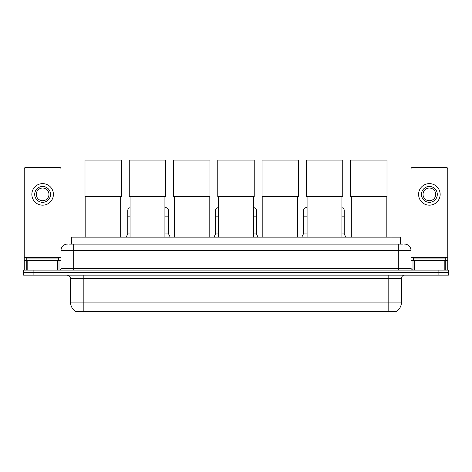 <?xml version="1.0" encoding="UTF-8"?>
<svg xmlns="http://www.w3.org/2000/svg" width="472" height="472" viewBox="0 0 472 472"><rect width="100%" height="100%" fill="white"/><g stroke="black" fill="none" stroke-linecap="round" stroke-linejoin="round"><path stroke-width="0.71" d="M69.567 244.101L73.691 244.101L69.567 244.101L71.473 244.101L71.473 237.127L400.527 237.127L400.527 244.101M396.091 311.939L75.909 311.939L75.909 311.632M70.517 302.115L83.196 302.115L83.196 278.338L70.517 278.338L70.517 302.115A11.098 11.098 0 0 0 75.945 311.65L84.464 311.325L387.536 311.325L396.055 311.65A11.098 11.098 0 0 0 401.483 302.115L401.483 278.338A3.168 3.168 0 0 1 404.651 275.17M448.4 275.17L448.4 272.633L23.6 272.633L23.6 275.17L33.111 275.17L33.111 272.633L23.6 272.633L23.6 270.096L33.111 270.096L33.111 272.633L448.4 272.633L448.4 275.17L33.111 275.17M67.349 244.101A6.342 6.342 0 0 0 61.006 250.437L61.006 268.509A1.587 1.587 0 0 1 59.425 270.096M404.651 244.101A6.342 6.342 0 0 1 410.994 250.437L73.691 250.437L73.691 244.101L402.433 244.101M444.199 270.096L444.199 260.585L447.769 260.585L447.769 270.096L447.769 168.97A1.587 1.587 0 0 0 446.182 167.383L412.575 167.383A1.587 1.587 0 0 0 410.994 168.97L410.994 268.509L412.575 270.096M448.4 270.096L448.4 272.633L448.4 270.096L33.111 270.096M58.469 260.585L58.469 258.048L26.768 258.048L26.768 260.585M57.442 270.096L57.442 260.585L27.801 260.585L27.801 270.096M73.691 270.096L73.691 250.437L61.006 250.437L61.006 168.97A1.587 1.587 0 0 0 59.425 167.383L25.818 167.383A1.587 1.587 0 0 0 24.231 168.97L24.231 260.585L27.801 260.585M57.442 260.585L61.006 260.585M24.231 270.096L24.231 260.585M42.622 186.464A7.924 7.924 0 0 0 34.698 194.393A7.924 7.924 0 0 0 42.622 202.317A7.924 7.924 0 0 0 50.545 194.393A7.924 7.924 0 0 0 42.622 186.464M42.622 188.051A6.342 6.342 0 0 0 36.279 194.393A6.342 6.342 0 0 0 42.622 200.73A6.342 6.342 0 0 0 48.964 194.393A6.342 6.342 0 0 0 42.622 188.051M42.622 205.172A10.779 10.779 0 0 0 53.401 194.393A10.779 10.779 0 0 0 42.622 183.614A10.779 10.779 0 0 0 31.842 194.393A10.779 10.779 0 0 0 42.622 205.172M445.232 260.585L445.232 258.048L413.531 258.048L413.531 260.585M85.798 196.517L85.798 237.127M120.673 196.517L120.673 237.127M85.007 160.061L121.463 160.061L121.463 196.517L85.007 196.517L85.007 160.061M130.054 196.517L130.054 237.127M164.923 196.517L164.923 237.127M129.263 160.061L165.719 160.061L165.719 196.517L129.263 196.517L129.263 160.061M174.31 196.517L174.31 237.127M209.179 196.517L209.179 237.127M173.519 160.061L209.975 160.061L209.975 196.517L173.519 196.517L173.519 160.061M218.565 196.517L218.565 237.127M253.434 196.517L253.434 237.127M217.769 160.061L254.231 160.061L254.231 196.517L217.769 196.517L217.769 160.061M262.821 196.517L262.821 237.127M297.69 196.517L297.69 237.127M262.025 160.061L298.481 160.061L298.481 196.517L262.025 196.517L262.025 160.061M307.077 196.517L307.077 237.127M341.946 196.517L341.946 237.127M306.281 160.061L342.737 160.061L342.737 196.517L306.281 196.517L306.281 160.061M351.327 196.517L351.327 237.127M386.202 196.517L386.202 237.127M350.537 160.061L386.993 160.061L386.993 196.517L350.537 196.517L350.537 160.061M444.199 260.585L414.558 260.585L414.558 270.096M410.994 260.585L414.558 260.585M410.994 270.096L410.994 268.509L398.309 268.509L398.309 244.101M429.378 186.464A7.924 7.924 0 0 0 421.455 194.393A7.924 7.924 0 0 0 429.378 202.317A7.924 7.924 0 0 0 437.302 194.393A7.924 7.924 0 0 0 429.378 186.464M429.378 188.051A6.342 6.342 0 0 0 423.036 194.393A6.342 6.342 0 0 0 429.378 200.73A6.342 6.342 0 0 0 435.721 194.393A6.342 6.342 0 0 0 429.378 188.051M429.378 205.172A10.779 10.779 0 0 0 440.158 194.393A10.779 10.779 0 0 0 429.378 183.614A10.779 10.779 0 0 0 418.599 194.393A10.779 10.779 0 0 0 429.378 205.172M126.183 237.127L127.77 233.953L130.054 233.953M127.77 233.953L127.77 216.837L130.054 216.837M127.77 216.837L127.77 210.494A2.856 2.856 0 0 1 130.054 207.704M164.923 233.953L168.604 233.953L170.185 237.127M168.604 233.953L168.604 210.494A2.856 2.856 0 0 0 165.926 207.65A2.856 2.856 0 0 1 168.604 210.494M164.923 207.763A2.856 2.856 0 0 1 165.926 207.65M213.999 237.127L215.586 233.953L218.565 233.953M215.586 233.953L215.586 216.837L218.565 216.837M215.586 216.837L215.586 210.494A2.856 2.856 0 0 1 218.565 207.645M253.434 233.953L256.414 233.953L258.001 237.127M256.414 233.953L256.414 210.494A2.856 2.856 0 0 0 253.741 207.65A2.856 2.856 0 0 1 256.414 210.494M253.434 207.645A2.856 2.856 0 0 1 253.741 207.65M301.815 237.127L303.396 233.953L307.077 233.953M303.396 233.953L303.396 216.837L307.077 216.837M303.396 216.837L303.396 210.494A2.856 2.856 0 0 1 307.077 207.763A2.856 2.856 0 0 0 306.428 207.65M341.946 233.953L344.23 233.953L345.817 237.127M344.23 233.953L344.23 210.494A2.856 2.856 0 0 0 341.946 207.704A2.856 2.856 0 0 1 344.23 210.494M387.536 311.939L387.536 311.325M84.464 311.939L84.464 311.325M80.983 244.101L80.983 237.127M391.017 244.101L391.017 237.127M388.804 275.17L388.804 278.338L83.196 278.338L83.196 275.17M401.483 278.338L388.804 278.338L388.804 302.115L401.483 302.115M388.804 311.39L388.804 302.115L83.196 302.115L83.196 311.39M438.889 275.17L438.889 270.096M61.006 268.509L398.309 268.509L398.309 270.096M61.006 257.417L24.231 257.417M60.982 268.786L60.982 260.585M59 260.585L59 270.096M24.261 260.585L24.261 270.096M26.237 270.096L26.237 260.585M447.769 257.417L410.994 257.417M447.739 270.096L447.739 260.585M445.763 260.585L445.763 270.096M411.018 260.585L411.018 268.786M413 270.096L413 260.585M164.923 216.837L168.604 216.837M253.434 216.837L256.414 216.837M341.946 216.837L344.23 216.837M70.517 278.338C70.965 277.212 69.903 276.155 67.349 275.17"/></g></svg>
